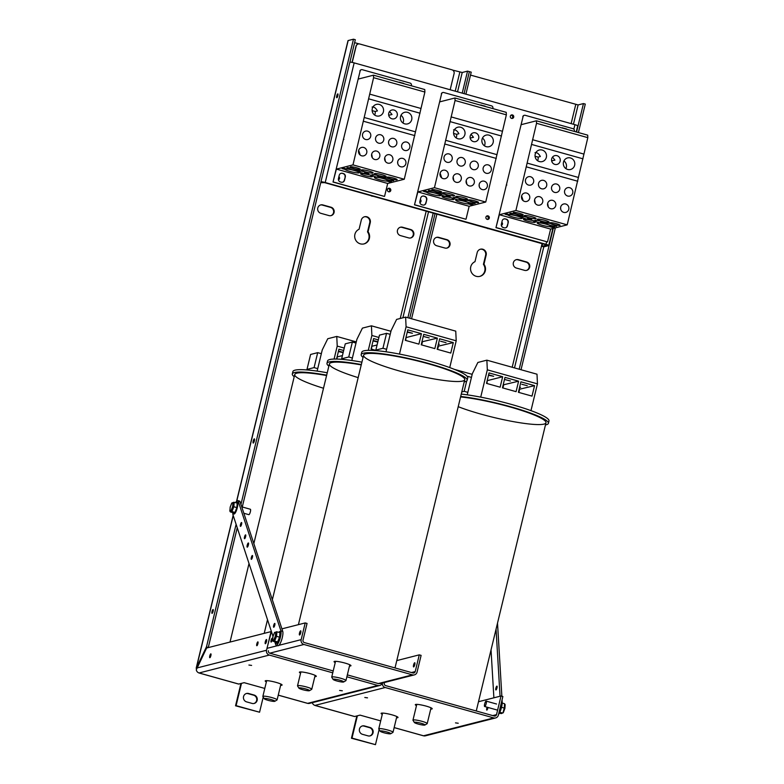 <?xml version="1.0" encoding="UTF-8"?>
<svg xmlns="http://www.w3.org/2000/svg" width="784" height="784" viewBox="0 0 784 784"><rect width="100%" height="100%" fill="white"/><g stroke="black" fill="none" stroke-linecap="round" stroke-linejoin="round"><path stroke-width="1.18" d="M248.616 693.507L254.124 695.045A4.351 4.175 -104.3 0 1 254.183 703.444A4.351 4.175 -104.3 0 1 252.095 703.424L246.588 701.876A4.351 4.175 -104.3 0 1 246.529 693.477A4.351 4.175 -104.3 0 1 248.616 693.507L248.077 693.644A4.351 4.175 75.7 0 0 246.264 693.556M253.908 703.513A4.351 4.175 75.7 0 0 253.585 695.183L248.077 693.644M368.059 231.76A7.762 7.448 -104.3 0 1 364.07 243.893A7.762 7.448 -104.3 0 1 359.082 229.251L361.277 220.157A4.812 4.616 -104.3 0 1 364.58 216.747A4.812 4.616 -104.3 0 1 370.254 222.676L368.059 231.76L367.52 231.897L369.715 222.813A4.812 4.616 75.7 0 0 364.305 216.825M363.796 243.961A7.762 7.448 75.7 0 0 367.52 231.897M410.502 237.993A4.351 4.175 75.7 0 0 410.169 229.663L401.986 227.38A4.351 4.175 75.7 0 0 400.173 227.291M402.525 227.233L410.718 229.526A4.351 4.175 -104.3 0 1 410.777 237.934A4.351 4.175 -104.3 0 1 408.689 237.905L400.506 235.612A4.351 4.175 -104.3 0 1 400.438 227.213A4.351 4.175 -104.3 0 1 402.525 227.233L401.986 227.38M330.819 215.688A4.351 4.175 75.7 0 0 330.485 207.358L322.302 205.065A4.351 4.175 75.7 0 0 320.489 204.987M322.841 204.928L331.034 207.221A4.351 4.175 -104.3 0 1 331.093 215.62A4.351 4.175 -104.3 0 1 329.006 215.6L320.823 213.307A4.351 4.175 -104.3 0 1 320.754 204.908A4.351 4.175 -104.3 0 1 322.841 204.928L322.302 205.065M373.017 196.206A2.94 2.813 75.7 0 0 373.037 196.196A2.94 2.813 -104.3 0 1 370.842 195.579M256.809 643.938A1.989 0.49 105.6 0 1 257.897 641.89A1.989 0.49 105.6 0 1 257.828 643.938A1.989 0.49 105.6 0 1 256.819 645.722A1.989 0.49 105.6 0 1 256.809 643.938M209.779 655.924A1.989 0.49 105.6 0 1 210.867 653.866A1.989 0.49 105.6 0 1 210.808 655.914A1.989 0.49 105.6 0 1 209.798 657.698A1.989 0.49 105.6 0 1 209.779 655.924M265.306 641.773A2.176 0.539 105.6 0 1 266.491 639.528A2.176 0.539 105.6 0 1 266.423 641.773A2.176 0.539 105.6 0 1 265.315 643.723A2.176 0.539 105.6 0 1 265.306 641.773M212.013 611.569A1.989 0.49 105.6 0 1 213.091 609.521A1.989 0.49 105.6 0 1 213.032 611.569A1.989 0.49 105.6 0 1 212.023 613.353A1.989 0.49 105.6 0 1 212.013 611.569M336.748 95.942A1.989 0.49 105.6 0 1 337.835 93.894A1.989 0.49 105.6 0 1 337.777 95.942A1.989 0.49 105.6 0 1 336.767 97.716A1.989 0.49 105.6 0 1 336.748 95.942M253.203 441.108A2.176 0.539 105.6 0 1 254.388 438.864A2.176 0.539 105.6 0 1 254.32 441.098A2.176 0.539 105.6 0 1 253.212 443.048A2.176 0.539 105.6 0 1 253.203 441.108M266.374 681.884A8.702 1.196 13.6 0 1 265.198 680.943A8.702 1.196 13.6 0 1 273.93 681.825A8.702 1.196 13.6 0 1 282.103 685.03A8.702 1.196 13.6 0 1 280.623 685.334M300.576 673.172A8.702 1.196 13.6 0 1 299.4 672.231A8.702 1.196 13.6 0 1 308.132 673.113A8.702 1.196 13.6 0 1 316.305 676.318A8.702 1.196 13.6 0 1 314.825 676.621M248.91 665.048L251.615 665.4L248.91 665.048M339.599 690.43L342.314 690.792L339.599 690.43M307.367 703.277A3.949 0.98 -74.4 0 0 307.485 703.346A3.949 0.98 -74.4 0 0 307.632 703.346A3.949 3.783 75.7 0 0 309.523 703.375L379.75 685.481A3.949 3.783 -104.3 0 1 377.859 685.461L307.632 703.346L278.251 695.124M269.314 655.071A3.949 3.783 -104.3 0 1 266.55 650.25L271.058 631.61L206.613 648.025L196.284 669.81A3.949 3.783 75.7 0 0 199.087 672.966L269.314 655.071L332.749 672.829M346.881 676.788L377.859 685.461M238.463 683.981A3.949 0.98 -74.4 0 0 238.581 684.06A3.949 0.98 -74.4 0 0 238.728 684.06L244.138 682.678L264.786 688.44M238.728 684.06L199.087 672.966A3.949 0.98 105.6 0 1 198.94 672.966A3.949 0.98 105.6 0 1 198.803 672.868M241.482 683.354L236.092 705.649L259.563 712.215L235.543 705.786L240.943 683.501M236.768 500.986L348.155 40.552A3.949 0.539 -166.4 0 0 347.998 40.66L236.592 501.172M196.539 668.585A3.949 0.539 13.6 0 1 196.176 668.301L206.486 646.8L236.111 524.329M348.155 40.552L353.476 39.2L355.319 39.719L242.07 507.836M457.542 91.826L462.217 72.491L452.574 70.08M359.052 43.894L354.613 42.65M462.217 72.491L467.548 71.128L469.381 71.648L464.059 93.649L469.381 71.648L471.223 72.157L465.902 94.168M240.943 504.396L353.476 39.2M206.486 646.8L208.172 647.633M382.357 683.04A3.949 3.783 -104.3 0 1 379.75 685.481M347.341 674.887L378.309 683.56A1.97 1.891 75.7 0 0 379.26 683.57M268.393 650.759A1.97 1.891 75.7 0 0 269.765 653.18L333.21 670.937M407.886 317.745L433.209 213.042M462.227 93.129L467.548 71.128M259.563 712.215L263.218 697.084M237.248 527.769L208.328 647.319M435.051 213.552L409.728 318.255L435.051 213.552M235.543 705.786L236.092 705.649M273.959 624.544A1.989 0.49 105.6 0 1 274.763 623.417A1.989 0.49 105.6 0 1 274.704 625.465A1.989 0.49 105.6 0 1 273.685 627.249A1.989 0.49 105.6 0 1 273.959 624.544M248.087 545.929A2.176 0.539 105.6 0 1 247.225 547.154A2.176 0.539 105.6 0 1 247.283 544.919A2.176 0.539 105.6 0 1 248.391 542.969A2.176 0.539 105.6 0 1 248.087 545.929M241.276 525.241A1.989 0.49 105.6 0 1 240.472 526.368A1.989 0.49 105.6 0 1 240.541 524.32A1.989 0.49 105.6 0 1 241.55 522.536A1.989 0.49 105.6 0 1 241.276 525.241M245.333 537.589A1.989 0.49 105.6 0 1 244.539 538.716A1.989 0.49 105.6 0 1 244.598 536.668A1.989 0.49 105.6 0 1 245.617 534.884A1.989 0.49 105.6 0 1 245.333 537.589M252.134 558.198A1.989 0.49 105.6 0 1 251.331 559.325A1.989 0.49 105.6 0 1 251.399 557.277A1.989 0.49 105.6 0 1 252.409 555.493A1.989 0.49 105.6 0 1 252.134 558.198M235.612 502.671A7.762 1.931 105.6 0 1 237.699 500.555A7.762 1.931 105.6 0 1 238.218 501.201L280.897 630.846A7.762 1.931 105.6 0 1 279.751 639.519A7.762 1.931 105.6 0 1 276.193 645.163A7.762 1.931 105.6 0 1 275.684 644.517L274.772 641.753M272.989 636.334L232.995 514.863A7.762 1.931 105.6 0 1 232.828 512.618M276.193 645.163L278.036 645.673A7.762 1.931 -74.4 0 0 281.593 640.028A7.762 1.931 -74.4 0 0 282.74 631.365L240.051 501.711A7.762 1.931 -74.4 0 0 239.541 501.064L237.699 500.555M277.595 641.939A5.517 1.372 105.6 0 1 276.174 642.135L277.634 641.939L279.545 637.176L279.976 632.619L276.595 631.747L275.723 632.443L275.38 636.128L273.832 639.969L272.626 640.136L273.126 641.292L274.616 641.096L273.832 639.969M276.046 642.106L276.38 643.184A6.213 1.548 -74.4 0 0 278.663 641.116A6.213 1.548 -74.4 0 0 280.535 634.266A6.213 1.548 -74.4 0 0 279.633 631.541L278.8 632.286M277.634 641.939L274.616 641.096L276.536 636.334L275.38 636.128M272.969 636.52L274.518 632.61L275.723 632.443M276.595 631.747L274.518 632.61M276.958 631.777L276.536 636.334L279.545 637.176M276.144 642.135L273.126 641.292M230.192 507.238L229.83 511.06L230.408 511.932L233.416 512.785L234.945 512.432L236.846 507.601L237.219 503.122L234.2 502.279L232.966 502.965L232.662 506.582L231.133 510.482L229.898 510.756L230.202 507.15L231.79 503.024L233.759 502.27M233.318 512.756L233.632 513.755A6.213 1.548 -74.4 0 0 234.151 514.02A6.213 1.548 -74.4 0 0 236.905 509.1A6.213 1.548 -74.4 0 0 237.689 502.564A6.213 1.548 -74.4 0 0 236.895 502.113L236.102 502.809M230.408 511.932L231.927 511.589L231.133 510.482M234.945 512.432L231.927 511.589L233.828 506.758L232.662 506.582M234.2 502.279L233.828 506.758L236.846 507.601M243.853 513.265L248.842 514.657A2.813 0.696 -74.4 0 0 250.135 512.609A2.813 0.696 -74.4 0 0 250.547 509.473A2.813 0.696 -74.4 0 0 250.361 509.247L242.276 506.983M300.713 632.747A2.176 0.539 105.6 0 1 299.527 634.991A2.176 0.539 105.6 0 1 299.586 632.747A2.176 0.539 105.6 0 1 300.693 630.806A2.176 0.539 105.6 0 1 300.713 632.747M414.775 664.675A2.176 0.539 105.6 0 1 413.589 666.919A2.176 0.539 105.6 0 1 413.658 664.685A2.176 0.539 105.6 0 1 414.765 662.735A2.176 0.539 105.6 0 1 414.775 664.675M272.185 640.009A1.989 0.49 105.6 0 1 271.107 642.067A1.989 0.49 105.6 0 1 271.166 640.018A1.989 0.49 105.6 0 1 272.175 638.235A1.989 0.49 105.6 0 1 272.185 640.009M305.211 622.927L301.164 639.646A3.949 3.783 -104.3 0 0 303.927 644.477L412.472 674.857A3.949 3.783 -104.3 0 0 417.068 672.094L421.116 655.375L419.273 654.856L415.226 671.574A1.97 1.891 75.7 0 1 412.933 672.956L304.388 642.576A1.97 1.891 75.7 0 1 303.006 640.156L307.054 623.437L305.211 622.927L281.917 628.856M271.411 631.541L266.962 648.358L277.781 645.604M419.273 654.856L396.792 660.589M335.229 662.568A8.702 1.196 13.6 0 1 334.053 661.618A8.702 1.196 13.6 0 1 342.794 662.5A8.702 1.196 13.6 0 1 350.967 665.704A8.702 1.196 13.6 0 1 350.624 665.93A8.702 1.196 13.6 0 1 349.488 666.008M352.212 62.416L356.142 46.187A3.107 2.979 -104.3 0 1 359.768 44.002L451.907 69.796A3.107 2.979 -104.3 0 1 454.083 73.598L450.173 89.758M352.065 62.387L355.975 46.227A3.107 2.979 -104.3 0 1 358.19 44.012M364.521 725.955L370.028 727.493A4.351 4.175 -104.3 0 1 370.087 735.892A4.351 4.175 -104.3 0 1 368 735.862L362.492 734.324A4.351 4.175 -104.3 0 1 362.433 725.925A4.351 4.175 -104.3 0 1 364.521 725.955L363.982 726.092A4.351 4.175 75.7 0 0 362.169 726.004M369.813 735.951A4.351 4.175 75.7 0 0 369.489 727.63L363.982 726.092M483.963 264.208A7.762 7.448 -104.3 0 1 479.975 276.34A7.762 7.448 -104.3 0 1 474.986 261.689L477.182 252.605A4.812 4.616 -104.3 0 1 480.484 249.194A4.812 4.616 -104.3 0 1 486.158 255.123L483.963 264.208L483.424 264.345L485.619 255.261A4.812 4.616 75.7 0 0 480.21 249.273M479.7 276.409A7.762 7.448 75.7 0 0 483.424 264.345M526.407 270.431A4.351 4.175 75.7 0 0 526.074 262.111L517.891 259.818A4.351 4.175 75.7 0 0 516.078 259.729M518.43 259.68L526.623 261.974A4.351 4.175 -104.3 0 1 526.681 270.372A4.351 4.175 -104.3 0 1 524.594 270.353L516.411 268.059A4.351 4.175 -104.3 0 1 516.352 259.651A4.351 4.175 -104.3 0 1 518.43 259.68L517.891 259.818M446.723 248.126A4.351 4.175 75.7 0 0 446.39 239.806L438.207 237.513A4.351 4.175 75.7 0 0 436.394 237.425M438.746 237.376L446.939 239.669A4.351 4.175 -104.3 0 1 446.998 248.067A4.351 4.175 -104.3 0 1 444.91 248.038L436.727 245.755A4.351 4.175 -104.3 0 1 436.659 237.346A4.351 4.175 -104.3 0 1 438.746 237.376L438.207 237.513M488.951 228.644A2.94 2.813 -104.3 0 1 486.746 228.026M487.991 707.452A1.989 0.49 105.6 0 1 486.786 710.088A1.989 0.49 105.6 0 1 486.776 708.315A1.989 0.49 105.6 0 1 487.138 707.217M382.278 714.332A8.702 1.196 13.6 0 1 381.102 713.391A8.702 1.196 13.6 0 1 389.834 714.273A8.702 1.196 13.6 0 1 398.007 717.478A8.702 1.196 13.6 0 1 396.528 717.781M416.48 705.62A8.702 1.196 13.6 0 1 415.304 704.679A8.702 1.196 13.6 0 1 424.036 705.561A8.702 1.196 13.6 0 1 432.209 708.765A8.702 1.196 13.6 0 1 430.73 709.069M364.815 697.486L367.52 697.848L364.815 697.486M455.504 722.877L458.219 723.24L455.504 722.877M423.272 735.715A3.949 0.98 -74.4 0 0 423.389 735.794A3.949 0.98 -74.4 0 0 423.536 735.794A3.949 3.783 75.7 0 0 425.428 735.823L495.655 717.928A3.949 3.783 -104.3 0 1 493.763 717.909L423.536 735.794L394.156 727.572M312.277 702.67A3.949 3.783 75.7 0 0 314.992 705.404L385.218 687.519L493.763 717.909M354.368 716.429A3.949 0.98 -74.4 0 0 354.486 716.507A3.949 0.98 -74.4 0 0 354.633 716.507L360.042 715.126L380.691 720.888M354.633 716.507L314.992 705.404A3.949 0.98 105.6 0 1 314.845 705.414A3.949 0.98 105.6 0 1 314.707 705.316M357.386 715.802L351.996 738.087L375.467 744.663L351.448 738.234L356.847 715.939M573.447 124.264L578.122 104.929L470.518 75.097M578.122 104.929L583.453 103.576L585.285 104.086L578.406 132.555M385.218 687.519A3.949 3.783 -104.3 0 1 382.386 683.031M384.464 682.501L384.297 683.207A1.97 1.891 75.7 0 0 385.669 685.618L494.214 716.008A1.97 1.891 75.7 0 0 496.517 714.626L501.025 695.986L502.867 696.506L498.359 715.135A3.949 3.783 -104.3 0 1 495.655 717.928M519.184 369.215L553.249 228.409M576.563 132.035L583.453 103.576M375.467 744.663L379.123 729.532M436.894 214.071L411.561 318.774M555.346 227.879L521.027 369.725M501.025 695.986L478.495 701.729M351.448 738.234L351.996 738.087M450.369 193.864A6.056 0.833 13.6 0 1 454.593 195.716A6.056 0.833 13.6 0 1 448.507 195.098A6.056 0.833 13.6 0 1 442.813 192.864A6.056 0.833 13.6 0 1 450.369 193.864M438.227 190.6A5.125 0.706 13.6 0 1 441.804 192.168A5.125 0.706 13.6 0 1 436.659 191.649A5.125 0.706 13.6 0 1 431.837 189.757A5.125 0.706 13.6 0 1 438.227 190.6M475.026 200.9A5.125 0.706 13.6 0 1 478.603 202.468A5.125 0.706 13.6 0 1 473.458 201.949A5.125 0.706 13.6 0 1 468.636 200.057A5.125 0.706 13.6 0 1 475.026 200.9M463.403 197.509A6.056 0.833 13.6 0 1 467.627 199.361A6.056 0.833 13.6 0 1 461.541 198.744A6.056 0.833 13.6 0 1 455.847 196.51A6.056 0.833 13.6 0 1 463.403 197.509M479.151 184.632L479.249 186.445M465.725 200.753L464.069 199.92L469.106 200.714L470.772 201.557A5.125 0.706 13.6 0 1 475.182 203.34A5.125 0.706 13.6 0 1 470.037 202.821A5.125 0.706 13.6 0 1 465.216 200.929A5.125 0.706 13.6 0 1 465.725 200.753L465.863 200.204M445.89 196.47L440.392 194.932L441.372 194.687A5.125 0.706 13.6 0 1 440.294 193.952A5.125 0.706 13.6 0 1 445.449 194.471A5.125 0.706 13.6 0 1 450.261 196.363A5.125 0.706 13.6 0 1 446.88 196.225L445.89 196.47L446.321 194.697M446.88 196.225L447.194 194.942M441.372 194.687L441.588 193.795M453.152 176.91L453.818 180.575M458.934 200.126L453.426 198.587L454.416 198.332A5.125 0.706 13.6 0 1 453.338 197.607A5.125 0.706 13.6 0 1 458.483 198.127A5.125 0.706 13.6 0 1 463.305 200.018A5.125 0.706 13.6 0 1 459.914 199.871L458.934 200.126L459.365 198.352M459.914 199.871L460.228 198.597M454.416 198.332L454.632 197.45M466.196 180.594L466.852 184.201M438.354 193.089A5.125 0.706 13.6 0 1 433.033 192.472A5.125 0.706 13.6 0 1 428.417 190.63A5.125 0.706 13.6 0 1 435.61 191.708L441.402 193.57L438.354 193.089L438.57 192.178M440.147 173.137L441.666 177.86M487.315 186.523A4.332 4.155 -104.3 0 1 479.24 186.416A4.332 4.155 -104.3 0 1 482.199 181.192A4.332 4.155 -104.3 0 1 487.315 186.523M423.576 191.394L425.202 190.982L428.24 191.835A7.301 1 13.6 0 1 436.218 193.423A7.301 1 13.6 0 1 440.755 195.5A7.301 1 13.6 0 1 434.003 194.893A7.301 1 13.6 0 1 426.623 192.247L423.576 191.394M426.623 192.247L426.819 191.433M452.162 198.362A6.056 0.833 13.6 0 1 453.838 199.391A6.056 0.833 13.6 0 1 447.752 198.773A6.056 0.833 13.6 0 1 442.068 196.539A6.056 0.833 13.6 0 1 446.655 196.823L452.26 197.94M468.342 203.928A7.301 1 13.6 0 1 460.375 202.331A7.301 1 13.6 0 1 455.827 200.253A7.301 1 13.6 0 1 462.589 200.861A7.301 1 13.6 0 1 469.969 203.507L473.007 204.359L471.39 204.771L468.342 203.928L468.636 202.713M471.39 204.771L471.586 203.958M425.702 203.125L426.77 199.744A2.764 2.656 75.7 0 0 424.83 196.363L423.928 196.108A2.764 2.656 75.7 0 0 420.714 198.048L419.91 201.37A2.764 2.656 75.7 0 0 421.841 204.751L422.743 205.006A2.764 2.656 75.7 0 0 425.967 203.066L425.702 203.125A2.764 2.656 -104.3 0 1 423.938 205.055M426.77 199.744L425.967 203.066M424.575 196.421A2.764 2.656 -104.3 0 1 426.506 199.812M423.928 196.108L424.83 196.363M422.478 196.127A2.764 2.656 -104.3 0 1 423.674 196.176M485.668 106.595A2.764 2.656 75.7 0 0 484.59 105.997L484.336 106.065A2.764 2.656 -104.3 0 1 485.149 106.448M484.336 106.065L481.131 105.164L484.59 105.997M480.249 105.076A2.764 2.656 -104.3 0 1 481.131 105.164M481.386 105.105A2.764 2.656 75.7 0 0 480.18 105.056M465.196 162.905A4.351 4.165 -104.3 0 1 457.101 162.798A4.351 4.165 -104.3 0 1 460.071 157.564A4.351 4.165 -104.3 0 1 465.196 162.905M461.247 179.222A4.351 4.165 -104.3 0 1 453.152 179.124A4.351 4.165 -104.3 0 1 456.121 173.881A4.351 4.165 -104.3 0 1 461.247 179.222M452.143 159.26A4.341 4.165 -104.3 0 1 444.067 159.152A4.341 4.165 -104.3 0 1 447.027 153.919A4.341 4.165 -104.3 0 1 452.143 159.26M448.203 175.577A4.341 4.165 -104.3 0 1 440.118 175.469A4.341 4.165 -104.3 0 1 443.078 170.236A4.341 4.165 -104.3 0 1 448.203 175.577M491.264 170.206A4.332 4.155 -104.3 0 1 483.189 170.099A4.332 4.155 -104.3 0 1 486.149 164.875A4.332 4.155 -104.3 0 1 491.264 170.206M478.22 166.551A4.332 4.155 -104.3 0 1 470.155 166.453A4.332 4.155 -104.3 0 1 473.105 161.22A4.332 4.155 -104.3 0 1 478.22 166.551M474.271 182.878A4.332 4.155 -104.3 0 1 466.206 182.77A4.332 4.155 -104.3 0 1 469.165 177.547A4.332 4.155 -104.3 0 1 474.271 182.878M484.414 145.804A5.978 5.733 75.7 0 0 482.464 138.121M493.175 142.463A5.978 5.733 -104.3 0 1 482.042 142.316A5.978 5.733 -104.3 0 1 486.119 135.103A5.978 5.733 -104.3 0 1 493.175 142.463M456.121 137.866A5.968 5.723 75.7 0 0 456.66 134.289L458.885 133.721C457.268 130.82 455.484 129.517 453.554 129.83M464.883 134.544A5.968 5.723 -104.3 0 1 453.76 134.397A5.968 5.723 -104.3 0 1 457.836 127.204A5.968 5.723 -104.3 0 1 464.883 134.544M453.603 133.437L456.66 134.289M470.184 138.082L473.467 137.308L471.057 134.309M470.469 138.984A4.537 4.351 75.7 0 0 470.302 138.111M478.681 138.405A4.537 4.351 -104.3 0 1 470.233 138.298A4.537 4.351 -104.3 0 1 473.33 132.829A4.537 4.351 -104.3 0 1 478.681 138.405M441.598 93.815L439.638 101.891L454.945 97.99L455.063 100.489L434.454 187.69L417.862 191.923L414.491 204.84L441.598 93.815A1.862 1.784 -104.3 0 1 443.764 92.512L491.578 105.889A1.862 1.784 -104.3 0 1 492.881 108.172L492.783 108.584M442.744 92.532A1.862 1.784 75.7 0 0 441.343 93.884M425.369 162.21L424.84 162.063M414.746 204.781L465.784 219.206L414.491 204.84M466.039 219.138L469.146 206.28L485.737 202.047L506.356 114.846L506.239 112.347L454.945 97.99M506.356 114.846L455.063 100.489M502.377 131.261L451.094 116.904M501.495 136.014L450.212 121.657M496.987 154.664L445.704 140.307M496.292 158.427L444.998 144.07M485.737 202.047L434.454 187.69M469.146 206.28L417.862 191.923M368.901 171.059A6.056 0.833 13.6 0 1 373.125 172.911A6.056 0.833 13.6 0 1 367.039 172.294A6.056 0.833 13.6 0 1 361.346 170.059A6.056 0.833 13.6 0 1 368.901 171.059M356.759 167.796A5.125 0.706 13.6 0 1 360.336 169.364A5.125 0.706 13.6 0 1 355.191 168.844A5.125 0.706 13.6 0 1 350.37 166.953A5.125 0.706 13.6 0 1 356.759 167.796M393.568 178.095A5.125 0.706 13.6 0 1 397.135 179.663A5.125 0.706 13.6 0 1 391.99 179.144A5.125 0.706 13.6 0 1 387.169 177.253A5.125 0.706 13.6 0 1 393.568 178.095M381.935 174.705A6.056 0.833 13.6 0 1 386.159 176.557A6.056 0.833 13.6 0 1 380.073 175.939A6.056 0.833 13.6 0 1 374.389 173.705A6.056 0.833 13.6 0 1 381.935 174.705M397.684 161.827L397.782 163.64M384.268 177.948L382.602 177.115L389.305 178.742A5.125 0.706 13.6 0 1 393.715 180.536A5.125 0.706 13.6 0 1 388.57 180.016A5.125 0.706 13.6 0 1 383.748 178.125A5.125 0.706 13.6 0 1 384.268 177.948L384.395 177.4M364.433 173.666L358.925 172.127L359.905 171.872A5.125 0.706 13.6 0 1 358.827 171.147A5.125 0.706 13.6 0 1 363.982 171.667A5.125 0.706 13.6 0 1 368.794 173.558A5.125 0.706 13.6 0 1 365.413 173.421L364.433 173.666L364.854 171.892M365.413 173.421L365.726 172.137M359.905 171.872L360.121 170.99M371.685 154.105L372.351 157.77M377.467 177.321L371.959 175.783L372.949 175.528A5.125 0.706 13.6 0 1 371.871 174.803A5.125 0.706 13.6 0 1 377.016 175.322A5.125 0.706 13.6 0 1 381.837 177.213A5.125 0.706 13.6 0 1 378.456 177.066L377.467 177.321L377.898 175.547M378.456 177.066L378.76 175.792M372.949 175.528L373.164 174.646M384.728 157.79L385.385 161.396M356.887 170.285A5.125 0.706 13.6 0 1 351.565 169.658A5.125 0.706 13.6 0 1 346.949 167.825A5.125 0.706 13.6 0 1 354.143 168.903L357.19 169.383L359.934 170.765L356.887 170.285L357.102 169.373M358.68 150.332L360.199 155.056M405.847 163.719A4.332 4.155 -104.3 0 1 397.772 163.611A4.332 4.155 -104.3 0 1 400.732 158.388A4.332 4.155 -104.3 0 1 405.847 163.719M342.108 168.589L343.735 168.178L346.783 169.021A7.301 1 13.6 0 1 354.75 170.618A7.301 1 13.6 0 1 359.288 172.696A7.301 1 13.6 0 1 352.535 172.088A7.301 1 13.6 0 1 345.156 169.442L342.108 168.589M345.156 169.442L345.352 168.629M370.695 175.557A6.056 0.833 13.6 0 1 372.371 176.586A6.056 0.833 13.6 0 1 366.295 175.969A6.056 0.833 13.6 0 1 360.601 173.734A6.056 0.833 13.6 0 1 365.187 174.019L370.793 175.136M386.875 181.124A7.301 1 13.6 0 1 378.907 179.526A7.301 1 13.6 0 1 374.36 177.449A7.301 1 13.6 0 1 381.122 178.056A7.301 1 13.6 0 1 388.501 180.702L391.549 181.555L389.922 181.966L386.875 181.124L387.169 179.908M389.922 181.966L390.118 181.153M344.245 180.32L345.303 176.939A2.764 2.656 75.7 0 0 343.363 173.558L342.471 173.303A2.764 2.656 75.7 0 0 339.247 175.244L338.443 178.566A2.764 2.656 75.7 0 0 340.374 181.947L341.275 182.202A2.764 2.656 75.7 0 0 344.499 180.261L344.245 180.32A2.764 2.656 -104.3 0 1 342.471 182.241M345.303 176.939L344.499 180.261M343.108 173.617A2.764 2.656 -104.3 0 1 345.038 177.008M342.471 173.303L343.363 173.558M341.011 173.323A2.764 2.656 -104.3 0 1 342.206 173.372M404.201 83.79A2.764 2.656 75.7 0 0 403.123 83.192L402.868 83.261A2.764 2.656 -104.3 0 1 403.682 83.643M402.868 83.261L399.664 82.359L403.123 83.192M398.782 82.271A2.764 2.656 -104.3 0 1 399.664 82.359M399.928 82.3A2.764 2.656 75.7 0 0 398.713 82.251M383.729 140.101A4.351 4.165 -104.3 0 1 375.634 139.993A4.351 4.165 -104.3 0 1 378.603 134.76A4.351 4.165 -104.3 0 1 383.729 140.101M379.779 156.418A4.351 4.165 -104.3 0 1 371.685 156.32A4.351 4.165 -104.3 0 1 374.654 151.077A4.351 4.165 -104.3 0 1 379.779 156.418M370.685 136.455A4.341 4.165 -104.3 0 1 362.6 136.347A4.341 4.165 -104.3 0 1 365.56 131.114A4.341 4.165 -104.3 0 1 370.685 136.455M366.736 152.772A4.341 4.165 -104.3 0 1 358.651 152.664A4.341 4.165 -104.3 0 1 361.61 147.431A4.341 4.165 -104.3 0 1 366.736 152.772M409.797 147.402A4.332 4.155 -104.3 0 1 401.722 147.294A4.332 4.155 -104.3 0 1 404.681 142.071A4.332 4.155 -104.3 0 1 409.797 147.402M396.753 143.746A4.332 4.155 -104.3 0 1 388.688 143.648A4.332 4.155 -104.3 0 1 391.637 138.415A4.332 4.155 -104.3 0 1 396.753 143.746M392.804 160.073A4.332 4.155 -104.3 0 1 384.738 159.965A4.332 4.155 -104.3 0 1 387.698 154.742A4.332 4.155 -104.3 0 1 392.804 160.073M402.947 123A5.978 5.733 75.7 0 0 400.996 115.317M411.708 119.658A5.978 5.733 -104.3 0 1 400.575 119.511A5.978 5.733 -104.3 0 1 404.662 112.298A5.978 5.733 -104.3 0 1 411.708 119.658M374.654 115.062A5.968 5.723 75.7 0 0 375.193 111.485L377.418 110.916C375.801 108.016 374.017 106.712 372.086 107.026M383.415 111.74A5.968 5.723 -104.3 0 1 372.302 111.593A5.968 5.723 -104.3 0 1 376.369 104.399A5.968 5.723 -104.3 0 1 383.415 111.74M372.135 110.632L375.193 111.485M388.717 115.277L392 114.503L389.589 111.504M389.001 116.179A4.537 4.351 75.7 0 0 388.835 115.307M397.223 115.601A4.537 4.351 -104.3 0 1 388.766 115.493A4.537 4.351 -104.3 0 1 391.863 110.025A4.537 4.351 -104.3 0 1 397.223 115.601M360.13 71.011L358.17 79.086L373.478 75.186L373.596 77.685L352.986 164.885L336.395 169.109L333.024 182.035L360.13 71.011A1.862 1.784 -104.3 0 1 362.306 69.707L410.11 83.084A1.862 1.784 -104.3 0 1 411.414 85.368L411.316 85.779M361.277 69.727A1.862 1.784 75.7 0 0 359.876 71.079M343.902 139.405L343.382 139.258M333.288 181.976L384.317 196.392L333.024 182.035M384.572 196.333L387.688 183.466L404.27 179.242L424.889 92.042L424.771 89.543L373.478 75.186M424.889 92.042L373.596 77.685M420.91 108.457L369.627 94.1M420.038 113.21L368.745 98.853M415.52 131.849L364.237 117.492M414.824 135.622L363.531 121.265M404.27 179.242L352.986 164.885M387.688 183.466L336.395 169.109M531.836 216.668A6.056 0.833 13.6 0 1 536.05 218.52A6.056 0.833 13.6 0 1 529.974 217.903A6.056 0.833 13.6 0 1 524.28 215.669A6.056 0.833 13.6 0 1 531.836 216.668M519.694 213.405A5.125 0.706 13.6 0 1 523.271 214.973A5.125 0.706 13.6 0 1 518.116 214.453A5.125 0.706 13.6 0 1 513.304 212.562A5.125 0.706 13.6 0 1 519.694 213.405M556.493 223.705A5.125 0.706 13.6 0 1 560.07 225.273A5.125 0.706 13.6 0 1 554.925 224.753A5.125 0.706 13.6 0 1 550.103 222.862A5.125 0.706 13.6 0 1 556.493 223.705M544.87 220.314A6.056 0.833 13.6 0 1 549.094 222.166A6.056 0.833 13.6 0 1 543.008 221.549A6.056 0.833 13.6 0 1 537.314 219.314A6.056 0.833 13.6 0 1 544.87 220.314M560.619 207.437L560.717 209.25M547.193 223.558L545.537 222.725L550.574 223.518L552.24 224.361A5.125 0.706 13.6 0 1 556.65 226.145A5.125 0.706 13.6 0 1 551.505 225.625A5.125 0.706 13.6 0 1 546.683 223.734A5.125 0.706 13.6 0 1 547.193 223.558L547.33 223.009M527.358 219.275L521.86 217.736L522.84 217.491A5.125 0.706 13.6 0 1 521.762 216.756A5.125 0.706 13.6 0 1 526.917 217.276A5.125 0.706 13.6 0 1 531.728 219.167A5.125 0.706 13.6 0 1 528.347 219.03L527.358 219.275L527.789 217.501M528.347 219.03L528.651 217.746M522.84 217.491L523.055 216.6M534.61 199.714L535.286 203.379M540.401 222.93L534.894 221.392L535.884 221.137A5.125 0.706 13.6 0 1 534.806 220.412A5.125 0.706 13.6 0 1 539.951 220.931A5.125 0.706 13.6 0 1 544.772 222.823A5.125 0.706 13.6 0 1 541.381 222.676L540.401 222.93L540.833 221.157M541.381 222.676L541.695 221.402M535.884 221.137L536.089 220.255M547.663 203.399L548.32 207.005M519.821 215.894A5.125 0.706 13.6 0 1 514.5 215.277A5.125 0.706 13.6 0 1 509.884 213.434A5.125 0.706 13.6 0 1 517.077 214.512L522.869 216.374L519.821 215.894L520.037 214.983M521.615 195.941L523.134 200.665M568.782 209.328A4.332 4.155 -104.3 0 1 560.707 209.22A4.332 4.155 -104.3 0 1 563.667 203.997A4.332 4.155 -104.3 0 1 568.782 209.328M505.043 214.199L506.67 213.787L509.708 214.64A7.301 1 13.6 0 1 517.685 216.227A7.301 1 13.6 0 1 522.222 218.305A7.301 1 13.6 0 1 515.47 217.697A7.301 1 13.6 0 1 508.091 215.051L505.043 214.199M508.091 215.051L508.287 214.238M533.63 221.166A6.056 0.833 13.6 0 1 535.305 222.195A6.056 0.833 13.6 0 1 529.22 221.578A6.056 0.833 13.6 0 1 523.526 219.344A6.056 0.833 13.6 0 1 528.122 219.628L533.728 220.745M549.809 226.733A7.301 1 13.6 0 1 541.842 225.135A7.301 1 13.6 0 1 537.295 223.058A7.301 1 13.6 0 1 544.057 223.665A7.301 1 13.6 0 1 551.436 226.311L554.474 227.164L552.857 227.585L549.809 226.733L550.103 225.518M552.857 227.585L553.053 226.772M507.17 225.939L508.228 222.548A2.764 2.656 75.7 0 0 506.297 219.167L505.396 218.912A2.764 2.656 75.7 0 0 502.181 220.853L501.378 224.175A2.764 2.656 75.7 0 0 503.308 227.556L504.21 227.811A2.764 2.656 75.7 0 0 507.434 225.87L507.17 225.939A2.764 2.656 -104.3 0 1 505.406 227.86M508.228 222.548L507.434 225.87M506.043 219.226A2.764 2.656 -104.3 0 1 507.973 222.617M505.396 218.912L506.297 219.167M503.945 218.932A2.764 2.656 -104.3 0 1 505.141 218.981M567.136 129.399A2.764 2.656 75.7 0 0 566.058 128.801L565.803 128.87A2.764 2.656 -104.3 0 1 566.616 129.252M565.803 128.87L562.598 127.968L566.058 128.801M561.716 127.88A2.764 2.656 -104.3 0 1 562.598 127.968M562.853 127.91A2.764 2.656 75.7 0 0 561.648 127.861M546.664 185.71A4.351 4.165 -104.3 0 1 538.569 185.612A4.351 4.165 -104.3 0 1 541.528 180.369A4.351 4.165 -104.3 0 1 546.664 185.71M542.714 202.027A4.351 4.165 -104.3 0 1 534.619 201.929A4.351 4.165 -104.3 0 1 537.589 196.686A4.351 4.165 -104.3 0 1 542.714 202.027M533.61 182.064A4.341 4.165 -104.3 0 1 525.535 181.957A4.341 4.165 -104.3 0 1 528.494 176.723A4.341 4.165 -104.3 0 1 533.61 182.064M529.67 198.381A4.341 4.165 -104.3 0 1 521.585 198.274A4.341 4.165 -104.3 0 1 524.545 193.04A4.341 4.165 -104.3 0 1 529.67 198.381M572.722 193.011A4.332 4.155 -104.3 0 1 564.656 192.903A4.332 4.155 -104.3 0 1 567.616 187.68A4.332 4.155 -104.3 0 1 572.722 193.011M559.688 189.356A4.332 4.155 -104.3 0 1 551.622 189.258A4.332 4.155 -104.3 0 1 554.572 184.024A4.332 4.155 -104.3 0 1 559.688 189.356M555.738 205.682A4.332 4.155 -104.3 0 1 547.673 205.575A4.332 4.155 -104.3 0 1 550.623 200.351A4.332 4.155 -104.3 0 1 555.738 205.682M565.881 168.609A5.978 5.733 75.7 0 0 563.921 160.926M574.643 165.267A5.978 5.733 -104.3 0 1 563.51 165.12A5.978 5.733 -104.3 0 1 567.587 157.917A5.978 5.733 -104.3 0 1 574.643 165.267M537.589 160.671A5.968 5.723 75.7 0 0 538.118 157.094L540.352 156.526C538.726 153.625 536.952 152.321 535.021 152.635M546.35 157.349A5.968 5.723 -104.3 0 1 535.227 157.202A5.968 5.723 -104.3 0 1 539.304 150.009A5.968 5.723 -104.3 0 1 546.35 157.349M535.06 156.241L538.118 157.094M551.652 160.887L554.935 160.112L552.524 157.114M551.936 161.788A4.537 4.351 75.7 0 0 551.769 160.916M560.148 161.21A4.537 4.351 -104.3 0 1 551.701 161.102A4.537 4.351 -104.3 0 1 554.798 155.634A4.537 4.351 -104.3 0 1 560.148 161.21M523.065 116.62L521.105 124.695L536.413 120.795L536.53 123.294L515.911 210.494L499.33 214.728L495.958 227.654L523.065 116.62A1.862 1.784 -104.3 0 1 525.231 115.317L573.045 128.694A1.862 1.784 -104.3 0 1 574.349 130.977L574.251 131.389M524.212 115.336A1.862 1.784 75.7 0 0 522.801 116.689M506.836 185.014L506.307 184.867M496.213 227.585L547.506 241.942L495.958 227.654M547.506 241.942L550.613 229.085L567.204 224.851L587.824 137.651L587.706 135.152L536.413 120.795M587.824 137.651L536.53 123.294M583.845 154.066L532.561 139.709M582.963 158.819L531.679 144.462M578.455 177.468L527.171 163.111M577.759 181.241L526.466 166.884M567.204 224.851L515.911 210.494M550.613 229.085L499.33 214.728M496.36 686.813A1.989 0.49 105.6 0 1 496.968 686.127A1.989 0.49 105.6 0 1 496.909 688.176A1.989 0.49 105.6 0 1 495.89 689.949A1.989 0.49 105.6 0 1 495.762 688.793A1.989 0.49 105.6 0 1 496.36 686.813M498.516 714.479A7.762 1.931 -74.4 0 0 502.191 701.974L502.064 699.808M501.858 696.221L497.517 623.133M496.056 629.14L500.045 696.241M493.881 697.809L491.039 649.897M502.191 703.062L504.582 703.728L505.092 704.924M504.582 703.728L504.288 708.079L504.906 708.393L503.308 712.617L501.397 713.558L499.369 713.166M501.515 707.305L504.288 708.079L502.926 712.989M500.849 713.587L502.426 712.999L499.82 712.274M484.639 704.012A2.813 0.696 105.6 0 1 486.168 701.112A2.813 0.696 105.6 0 1 486.09 704.003A2.813 0.696 105.6 0 1 484.659 706.521A2.813 0.696 105.6 0 1 484.639 704.012M487.491 219.393A1.803 1.725 75.7 0 0 486.648 216.08M419.832 201.86A1.803 1.725 75.7 0 0 419.959 201.145M338.365 179.056A1.803 1.725 75.7 0 0 338.492 178.34M501.299 224.665A1.803 1.725 75.7 0 0 501.427 223.95M511.913 118.443A1.803 1.725 75.7 0 0 511.07 115.14M388.972 191.815A1.803 1.725 75.7 0 0 388.129 188.503M513.706 117.13A1.803 1.725 -104.3 0 1 510.355 117.081A1.803 1.725 -104.3 0 1 511.589 114.915A1.803 1.725 -104.3 0 1 513.706 117.13M390.775 190.492A1.803 1.725 -104.3 0 1 387.414 190.443A1.803 1.725 -104.3 0 1 388.648 188.278A1.803 1.725 -104.3 0 1 390.775 190.492M338.904 176.674A1.803 1.725 -104.3 0 1 338.414 179.781M501.829 222.284A1.803 1.725 -104.3 0 1 501.348 225.39M420.361 199.479A1.803 1.725 -104.3 0 1 419.881 202.586M489.294 218.07A1.803 1.725 -104.3 0 1 485.933 218.03A1.803 1.725 -104.3 0 1 487.168 215.855A1.803 1.725 -104.3 0 1 489.294 218.07M542.597 243.657L541.95 246.333L543.792 246.852L548.584 245.627A3.949 0.539 -166.4 0 0 548.741 245.529A3.949 0.539 -166.4 0 0 545.997 244.324L325.223 182.525A3.949 0.539 -166.4 0 0 320.96 181.731M349.909 62.093A3.949 0.539 13.6 0 1 354.162 62.887L574.937 124.685A3.949 0.539 13.6 0 1 577.681 125.891L576.22 131.937M320.734 182.682L324.684 182.662L546.781 244.98M541.95 246.333L546.742 245.118M458.219 406.68A52.038 7.144 -166.4 0 0 506.905 420.391A52.038 7.144 -166.4 0 0 543.949 424.105A52.038 7.144 -166.4 0 0 545.987 422.752A52.038 7.144 -166.4 0 0 516.156 408.738A52.038 7.144 -166.4 0 0 460.571 396.929A52.038 7.144 -166.4 0 1 516.156 408.738A52.038 7.144 -166.4 0 1 545.987 422.752L476.26 710.98M460.688 396.469A54.517 7.487 13.6 0 1 518.234 408.983A54.517 7.487 13.6 0 1 548.408 423.34A54.517 7.487 13.6 0 1 545.468 424.928M548.408 423.34L548.986 420.949A54.517 7.487 -166.4 0 0 518.812 406.592A54.517 7.487 -166.4 0 0 461.266 394.078M424.752 725.092A5.468 0.755 13.6 0 1 419.175 724.318A5.468 0.755 13.6 0 1 414.364 722.495A5.468 0.755 13.6 0 1 419.832 722.936A5.468 0.755 13.6 0 1 424.899 725.033A5.468 0.755 13.6 0 1 424.752 725.092M426.927 723.779A7.33 1.009 -166.4 0 0 427.113 723.71A7.33 1.009 -166.4 0 0 427.211 723.593A7.33 1.009 -166.4 0 0 420.322 720.888A7.33 1.009 -166.4 0 0 412.962 720.143A7.33 1.009 -166.4 0 0 413.001 720.3L414.364 722.495M486.521 383.386L489.049 372.919L502.671 376.732L500.143 387.198L486.521 383.386M486.991 383.513L487.236 380.407M487.707 380.544L502.671 376.732M488.481 375.271L493.675 376.3L488.589 374.85M534.551 385.65L532.013 396.116L518.391 392.304L520.929 381.837L534.551 385.65L519.116 389.334M518.861 392.441L519.586 389.462M521.811 384.287L527.289 385.708L521.811 384.287M519.557 387.492L520.556 387.423L519.704 386.914M518.606 381.191L516.078 391.657L502.456 387.845L504.994 377.378L518.606 381.191L503.181 384.875M502.926 387.982L503.651 385.003M505.004 379.583L510.482 381.004L505.004 379.583M537.001 374.203L537.452 383.866L487.325 369.832L486.864 360.17L537.001 374.203M486.864 360.17L477.868 362.463L472.36 373.645L467.235 394.842M480.719 397.135L487.325 369.832M530.974 410.64L537.452 383.866M467.636 377.065L467.803 376.389L471.449 377.408M467.832 392.363L464.187 391.334L466.696 380.965M467.803 376.389L467.303 376.516M464.187 391.334L461.776 391.951M272.342 599.77L329.388 363.933A52.038 7.144 -166.4 0 1 331.436 362.59A52.038 7.144 -166.4 0 1 361.248 364.913A52.038 7.144 -166.4 0 0 331.436 362.59A52.038 7.144 -166.4 0 0 329.388 363.933A52.038 7.144 -166.4 0 0 358.17 377.633M328.868 366.108A54.517 7.487 13.6 0 1 326.977 363.355A54.517 7.487 13.6 0 1 329.113 361.934A54.517 7.487 13.6 0 1 361.336 364.55M361.914 362.159A54.517 7.487 -166.4 0 0 329.692 359.542A54.517 7.487 -166.4 0 0 327.555 360.963L326.977 363.355M309.308 690.743A5.468 0.755 13.6 0 1 303.731 689.969A5.468 0.755 13.6 0 1 298.92 688.146A5.468 0.755 13.6 0 1 304.388 688.587A5.468 0.755 13.6 0 1 309.445 690.694A5.468 0.755 13.6 0 1 309.308 690.743M311.483 689.44A7.33 1.009 -166.4 0 0 311.669 689.371A7.33 1.009 -166.4 0 0 311.767 689.244A7.33 1.009 -166.4 0 0 304.878 686.549A7.33 1.009 -166.4 0 0 297.518 685.804A7.33 1.009 -166.4 0 0 297.557 685.951L298.92 688.146M377.075 350.722L371.077 349.037L373.605 338.57L378.309 339.893M371.547 349.174L371.792 346.067M372.263 346.195L377.084 344.97M373.037 340.922L377.79 342.059M377.878 341.667L373.145 340.511M378.897 337.453L371.881 335.483L371.42 325.821L390.951 331.289M371.42 325.821L362.424 328.114L356.916 339.296L351.791 360.493M368.284 350.34L371.881 335.483M352.388 358.014L348.743 356.994L352.359 342.04L356.005 343.059M352.359 342.04L345.264 343.843L341.648 358.798L344.441 359.582M348.743 356.994L341.648 358.798M390.559 733.804A5.468 0.755 13.6 0 1 384.973 733.03A5.468 0.755 13.6 0 1 380.171 731.207A5.468 0.755 13.6 0 1 385.63 731.648A5.468 0.755 13.6 0 1 390.697 733.746A5.468 0.755 13.6 0 1 390.559 733.804M392.725 732.491A7.33 1.009 -166.4 0 0 392.911 732.423A7.33 1.009 -166.4 0 0 393.019 732.305A7.33 1.009 -166.4 0 0 386.13 729.6A7.33 1.009 -166.4 0 0 378.76 728.855A7.33 1.009 -166.4 0 0 378.799 729.012L380.171 731.207M454.426 369.372L472.193 374.34M253.84 543.586L294.735 374.546A52.038 7.144 -166.4 0 1 296.773 373.194A52.038 7.144 -166.4 0 1 326.585 375.526A52.038 7.144 -166.4 0 0 296.773 373.194A52.038 7.144 -166.4 0 0 294.735 374.546A52.038 7.144 -166.4 0 0 323.508 388.247M294.206 376.722A54.517 7.487 13.6 0 1 292.314 373.968A54.517 7.487 13.6 0 1 294.451 372.547A54.517 7.487 13.6 0 1 326.673 375.164M327.251 372.772A54.517 7.487 -166.4 0 0 295.039 370.156A54.517 7.487 -166.4 0 0 292.893 371.577L292.314 373.968M274.655 701.357A5.468 0.755 13.6 0 1 269.069 700.582A5.468 0.755 13.6 0 1 264.267 698.76A5.468 0.755 13.6 0 1 269.725 699.201A5.468 0.755 13.6 0 1 274.792 701.308A5.468 0.755 13.6 0 1 274.655 701.357M276.821 700.053A7.33 1.009 -166.4 0 0 277.007 699.975A7.33 1.009 -166.4 0 0 277.115 699.857A7.33 1.009 -166.4 0 0 270.225 697.162A7.33 1.009 -166.4 0 0 262.856 696.408A7.33 1.009 -166.4 0 0 262.895 696.564L264.267 698.76M336.561 359.052L338.953 349.184L343.657 350.497M337.061 359.062L337.14 356.681M337.61 356.808L342.422 355.583M338.384 351.536L343.127 352.673M343.225 352.281L338.482 351.114M344.245 348.067L337.218 346.097L336.767 336.434L356.289 341.902M336.767 336.434L327.761 338.727L322.253 349.909L317.128 371.106M334.082 359.052L337.218 346.097M317.726 368.627L314.08 367.608L317.696 352.653L321.352 353.672M317.696 352.653L310.601 354.456L306.985 369.411L309.778 370.195M314.08 367.608L306.985 369.411M462.707 381.044A52.038 7.144 -166.4 0 0 464.745 379.691A52.038 7.144 -166.4 0 0 422.233 362.12A52.038 7.144 -166.4 0 0 365.638 353.878A52.038 7.144 -166.4 0 0 363.59 355.221A52.038 7.144 -166.4 0 0 406.102 372.802A52.038 7.144 -166.4 0 0 462.707 381.044M363.07 357.396A54.517 7.487 13.6 0 1 361.179 354.642A54.517 7.487 13.6 0 1 363.315 353.221A54.517 7.487 13.6 0 1 422.615 361.865A54.517 7.487 13.6 0 1 467.156 380.279A54.517 7.487 13.6 0 1 464.216 381.867M467.156 380.279L467.734 377.888A54.517 7.487 -166.4 0 0 423.193 359.474A54.517 7.487 -166.4 0 0 363.894 350.83A54.517 7.487 -166.4 0 0 361.757 352.251L361.179 354.642M395.009 667.939L464.745 379.691A52.038 7.144 -166.4 0 0 422.233 362.12A52.038 7.144 -166.4 0 0 365.638 353.878A52.038 7.144 -166.4 0 0 363.59 355.221L298.41 624.662M343.51 682.031A5.468 0.755 13.6 0 1 337.933 681.257A5.468 0.755 13.6 0 1 333.122 679.434A5.468 0.755 13.6 0 1 338.59 679.875A5.468 0.755 13.6 0 1 343.647 681.982A5.468 0.755 13.6 0 1 343.51 682.031M345.685 680.728A7.33 1.009 -166.4 0 0 345.871 680.659A7.33 1.009 -166.4 0 0 345.969 680.532A7.33 1.009 -166.4 0 0 339.08 677.837A7.33 1.009 -166.4 0 0 331.72 677.092A7.33 1.009 -166.4 0 0 331.759 677.239L333.122 679.434M405.279 340.325L407.807 329.858L421.429 333.67L418.891 344.137L405.279 340.325M405.749 340.462L405.994 337.355M406.465 337.483L421.429 333.67M407.239 332.21L412.433 333.249L407.337 331.799M453.299 342.598L450.771 353.065L437.149 349.252L439.687 338.786L453.299 342.598L437.874 346.273M437.619 349.38L438.334 346.41M440.569 341.226L446.037 342.657L440.569 341.226M438.315 344.431L439.314 344.372L438.452 343.862M437.364 338.129L434.836 348.606L421.214 344.793L423.742 334.317L437.364 338.129L421.929 341.814M421.684 344.921L422.4 341.942M423.762 336.522L429.24 337.953L423.762 336.522M455.749 331.142L456.21 340.805L406.083 326.771L405.622 317.108L455.749 331.142M405.622 317.108L396.616 319.402L391.118 330.583L385.993 351.781M399.477 354.074L406.083 326.771M449.732 367.578L456.21 340.805M386.59 349.301L382.945 348.282L386.561 333.327L390.207 334.347M386.561 333.327L379.466 335.131L375.84 350.085L378.643 350.869M382.945 348.282L375.84 350.085M253.585 695.183L254.124 695.045M370.254 222.676L369.715 222.813M410.718 229.526L410.169 229.663M331.034 207.221L330.485 207.358M196.657 666.792L233.23 515.578M266.55 650.25L196.784 668.017M459.836 72.108L455.22 91.179M426.212 211.082L400.232 318.48M402.868 317.814L428.534 211.729M240.051 501.711L238.218 501.201M280.897 630.846L282.74 631.365M279.506 637.274A5.517 1.372 105.6 0 1 277.673 641.831M278.928 632.325A5.517 1.372 105.6 0 1 279.937 632.61M279.966 632.717A5.517 1.372 105.6 0 1 280.006 634.54A5.517 1.372 105.6 0 1 279.555 637.078M272.626 640.136L272.979 636.451M236.239 502.848A5.517 1.372 105.6 0 1 237.18 503.112M237.209 503.22A5.517 1.372 105.6 0 1 236.846 507.503M236.797 507.709A5.517 1.372 105.6 0 1 234.984 512.324M234.916 512.432A5.517 1.372 105.6 0 1 234.024 513.265A5.517 1.372 105.6 0 1 233.456 512.775M231.731 503.25L232.966 502.965M301.164 639.646L278.888 645.32M415.226 671.574L411.433 672.545M303.927 644.477L269.765 653.18M412.472 674.857L378.309 683.56M369.489 727.63L370.028 727.493M486.158 255.123L485.619 255.261M526.623 261.974L526.074 262.111M446.939 239.669L446.39 239.806M496.517 714.626L492.724 715.586M575.74 104.556L571.124 123.617M542.116 243.53L512.187 367.255M514.5 367.902L543.792 246.852M502.191 701.974L501.584 701.798M354.162 62.887L325.223 182.525M545.997 244.324L546.595 241.825M573.849 129.174L574.937 124.685M278.251 695.163L307.485 703.346M198.94 672.966L238.581 684.06M196.265 667.841L233.162 515.353M274.576 632.384L272.93 636.471L272.558 640.42M231.79 503.024L230.153 507.17M414.364 674.887L380.162 683.599M394.156 727.611L423.389 735.794M314.845 705.414L354.486 716.507M505.161 704.61L504.906 708.383L503.308 712.617M484.659 706.521L497.448 710.108M486.168 701.112L496.576 704.022M548.741 245.529L552.857 228.507M416.784 704.375L412.962 720.143M431.033 707.815L427.211 723.593M424.899 725.033L427.113 723.71M267.511 619.713L264.218 633.354M300.88 671.927L297.518 685.804M315.129 675.377L311.767 689.244M309.445 690.694L311.669 689.371M382.582 713.087L378.76 728.855M396.831 716.537L393.019 732.305M390.697 733.746L392.911 732.423M249.018 563.52L230.016 642.067M266.678 680.639L262.856 696.408M280.927 684.089L277.115 699.857M274.792 701.308L277.007 699.975M335.532 661.314L331.72 677.092M349.791 664.763L345.969 680.532M343.647 681.982L345.871 680.659"/></g></svg>
